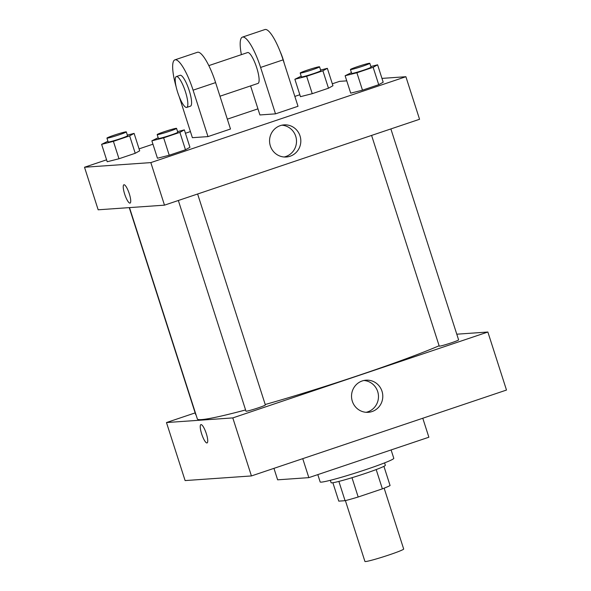 <?xml version="1.0" encoding="UTF-8"?>
<svg xmlns="http://www.w3.org/2000/svg" width="591" height="591" viewBox="0 0 591 591"><rect width="100%" height="100%" fill="white"/><g stroke="black" fill="none" stroke-linecap="round" stroke-linejoin="round"><path stroke-width="0.89" d="M345.395 500.614L364.928 561.45A20.353 1.197 -17.8 0 0 384.667 556.375A20.353 1.197 -17.8 0 0 403.675 549.009L384.143 488.173M376.186 469.572L382.377 488.853L358.183 497.001A27.725 1.633 -17.8 0 1 345.07 500.695L338.776 501.138L332.866 482.729M382.377 488.853A27.725 1.633 -17.8 0 0 390.082 485.536L383.921 466.343M384.571 462.886L385.347 465.287A28.486 1.677 162.2 0 1 358.73 475.592A28.486 1.677 162.2 0 1 331.093 482.707L330.325 480.306M351.985 477.705L358.183 497.001M338.879 481.414L345.07 500.695M317.81 474.617L320.167 481.946A38.666 2.275 -17.8 0 0 357.673 472.298A38.666 2.275 -17.8 0 0 393.791 458.306L391.102 449.943M273.951 468.353L277.63 479.826L308.842 477.639L428.874 437.222L422.779 418.236M302.747 458.66L308.842 477.639M456.784 334.196L487.863 332.024L506.494 390.053L251.426 475.94L185.109 480.579L166.477 422.55L195.156 412.895M390.873 128.927L458.609 339.884A10.173 0.598 162.2 0 1 449.101 343.563A10.173 0.598 162.2 0 1 439.231 346.104L371.591 135.42M129.252 207.626L195.732 414.69A10.173 0.598 -17.8 0 0 195.998 414.742M487.863 332.024L232.795 417.911L166.477 422.55M197.623 194.003L265.359 404.961A10.173 0.598 162.2 0 1 255.851 408.64A10.173 0.598 162.2 0 1 245.982 411.181L178.342 200.497M439.12 345.757A136.336 8.038 162.2 0 1 265.219 404.517M245.583 409.947A136.336 8.038 162.2 0 1 197.357 418.967L129.495 207.604M352.325 401.245A16.097 15.625 -94 0 1 366.036 380.183A16.097 15.625 -94 0 1 382.754 395.157A16.097 15.625 -94 0 1 368.282 412.304A16.097 15.625 -94 0 1 352.325 401.245M232.795 417.911L251.426 475.94M206.303 433.609A9.663 2.253 71.4 0 1 207.072 442.932A9.663 2.253 71.4 0 1 201.849 434.488A9.663 2.253 71.4 0 1 200.896 424.611A9.663 2.253 71.4 0 1 206.303 433.609M366.117 412.304A16.097 15.625 86 0 0 378.439 395.46A16.097 15.625 86 0 0 363.893 380.493M200.903 424.611A9.663 2.253 -108.6 0 0 201.856 434.488A9.663 2.253 -108.6 0 0 207.072 442.932M381.963 78.396L405.891 76.719L419.558 119.271L164.49 205.158L98.165 209.798L84.506 167.246L106.587 159.814M370.845 66.532L377.605 64.811L373.143 67.293L356.898 72.759L345.122 75.751L351.431 72.649M350.433 69.524L351.675 73.395A10.173 0.598 -17.8 0 0 361.544 70.854A10.173 0.598 -17.8 0 0 371.045 67.175L369.803 63.303A10.173 0.598 -17.8 0 0 369.493 63.259A10.173 0.598 -17.8 0 0 358.796 66.214A10.173 0.598 -17.8 0 0 350.433 69.524A10.173 0.598 -17.8 0 0 360.303 66.982A10.173 0.598 -17.8 0 0 369.803 63.303M345.122 75.751L350.707 93.156L362.482 90.164L350.707 93.156M377.605 64.811L383.19 82.223L378.728 84.698L362.482 90.164L356.898 72.759M373.143 67.293L378.728 84.698L362.482 90.164M177.588 131.601L184.355 129.887L179.886 132.362L163.648 137.836L151.865 140.828L158.181 137.725M157.184 134.6L158.425 138.464A10.173 0.598 -17.8 0 0 168.295 135.923A10.173 0.598 -17.8 0 0 177.795 132.244L176.554 128.38A10.173 0.598 -17.8 0 0 176.244 128.328A10.173 0.598 -17.8 0 0 165.546 131.283A10.173 0.598 -17.8 0 0 157.184 134.6A10.173 0.598 -17.8 0 0 167.054 132.059A10.173 0.598 -17.8 0 0 176.554 128.38M151.865 140.828L157.457 158.233L169.233 155.241L157.457 158.233M184.355 129.887L189.94 147.292L185.478 149.774L169.233 155.241L163.648 137.836M179.886 132.362L185.478 149.774L169.233 155.241M320.595 70.041L327.355 68.327L322.893 70.802L306.648 76.276L294.872 79.268L301.188 76.165M300.184 73.04L301.425 76.904A10.173 0.598 -17.8 0 0 311.294 74.363A10.173 0.598 -17.8 0 0 320.802 70.684L319.561 66.82A10.173 0.598 -17.8 0 0 319.251 66.768A10.173 0.598 -17.8 0 0 308.554 69.723A10.173 0.598 -17.8 0 0 300.184 73.04A10.173 0.598 -17.8 0 0 310.053 70.499A10.173 0.598 -17.8 0 0 319.561 66.82M294.872 79.268L300.457 96.673L312.24 93.681L300.457 96.673M327.355 68.327L332.947 85.732L328.478 88.214L312.24 93.681L306.648 76.276M322.893 70.802L328.478 88.214L312.24 93.681M127.346 135.117L134.105 133.396L129.643 135.878L113.398 141.345L101.622 144.337L107.939 141.234M106.934 138.109L108.175 141.98A10.173 0.598 -17.8 0 0 118.045 139.439A10.173 0.598 -17.8 0 0 127.553 135.76L126.311 131.889A10.173 0.598 -17.8 0 0 126.001 131.845A10.173 0.598 -17.8 0 0 115.304 134.8A10.173 0.598 -17.8 0 0 106.934 138.109A10.173 0.598 -17.8 0 0 116.804 135.568A10.173 0.598 -17.8 0 0 126.311 131.889M101.622 144.337L107.207 161.742L118.99 158.757L107.207 161.742M134.105 133.396L139.69 150.808L135.228 153.283L118.99 158.757L113.398 141.345M129.643 135.878L135.228 153.283L118.99 158.757M332.319 83.796L339.574 81.359L346.754 80.856M270.353 145.933A16.097 15.625 -94 0 1 284.072 124.878A16.097 15.625 -94 0 1 300.782 139.853A16.097 15.625 -94 0 1 286.317 156.999A16.097 15.625 -94 0 1 270.353 145.933M405.891 76.719L150.831 162.606L164.49 205.158L98.165 209.798M419.558 119.271L164.49 205.158M284.145 156.992A16.097 15.625 86 0 0 296.468 140.148A16.097 15.625 86 0 0 281.922 125.189M129.296 193.774A9.663 2.253 71.4 0 1 130.064 203.097A9.663 2.253 71.4 0 1 124.849 194.661A9.663 2.253 71.4 0 1 123.896 184.776A9.663 2.253 71.4 0 1 129.296 193.774M150.831 162.606L84.506 167.246M123.896 184.776A9.663 2.253 -108.6 0 0 124.849 194.653A9.663 2.253 -108.6 0 0 130.064 203.097M139.07 148.873L152.951 144.197M185.434 133.263L190.428 131.579M227.328 119.153L257.942 108.847M294.85 96.414L299.836 94.737M139.69 150.808L135.228 153.283M189.94 147.292L185.478 149.774M383.19 82.223L378.728 84.698M332.947 85.732L328.478 88.214M179.221 96.68L192.385 137.688L207.988 136.595L230.497 129.015L215.597 82.6A32.557 7.58 -108.6 0 0 197.401 52.289L174.892 59.861A32.557 7.58 -108.6 0 0 176.148 86.862M250.584 85.909L259.907 114.95L275.509 113.856L298.012 106.277L283.111 59.861A32.557 7.58 -108.6 0 0 264.916 29.55L242.413 37.13A32.557 7.58 71.4 0 1 260.601 67.44L283.111 59.861M219.97 96.222L258.001 83.412A16.282 3.79 -108.6 0 0 256.553 67.241A16.282 3.79 -108.6 0 0 247.836 52.51A16.282 3.79 -108.6 0 0 247.607 52.555L208.822 65.616M275.509 113.856L260.601 67.44M241.387 54.653A32.557 7.58 71.4 0 1 242.413 37.13M284.219 63.318A16.282 3.79 -108.6 0 0 280.252 51.809M186.726 107.414L190.479 106.151A16.282 3.79 -108.6 0 0 188.876 89.507A16.282 3.79 -108.6 0 0 180.092 75.293L176.34 76.557A16.282 3.79 71.4 0 1 185.123 90.77A16.282 3.79 71.4 0 1 186.726 107.414A16.282 3.79 71.4 0 1 186.505 107.459A16.282 3.79 71.4 0 1 177.788 92.728A16.282 3.79 71.4 0 1 176.34 76.557M207.988 136.595L193.087 90.172A32.557 7.58 -108.6 0 0 174.892 59.861M193.087 90.172L215.597 82.6"/></g></svg>

